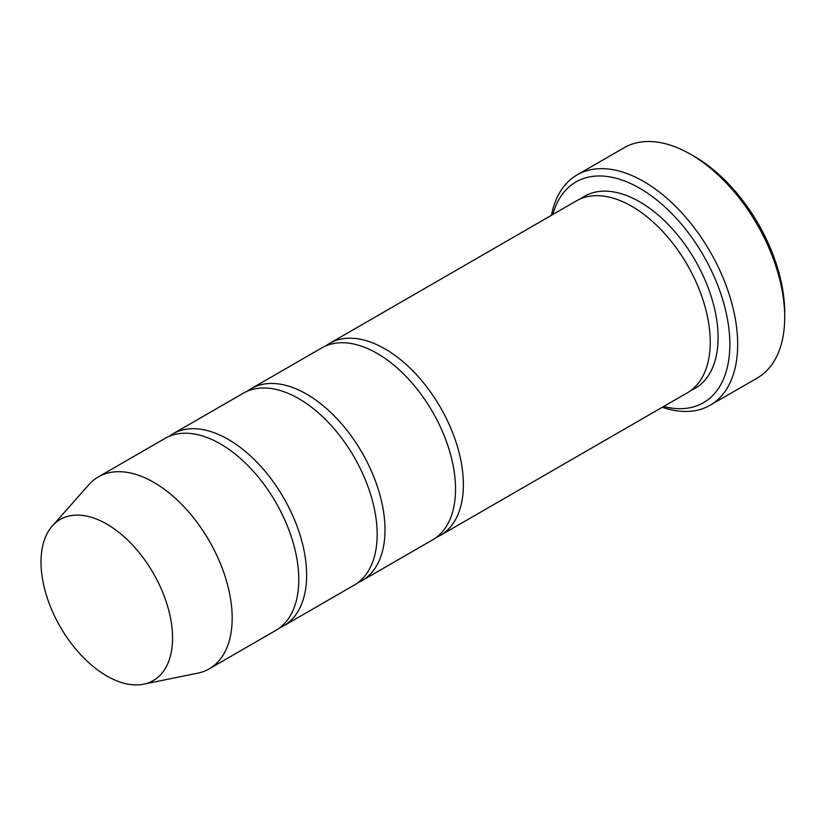 <?xml version="1.0" encoding="UTF-8"?>
<svg xmlns="http://www.w3.org/2000/svg" width="826" height="826" viewBox="0 0 826 826"><rect width="100%" height="100%" fill="white"/><g stroke="black" fill="none" stroke-linecap="round" stroke-linejoin="round"><path stroke-width="1.24" d="M279.611 627.884A110.839 63.994 -120 0 0 283.669 625.86A110.839 63.994 -120 0 0 300.664 537.055A110.839 63.994 -120 0 0 228.255 439.38A110.839 63.994 -120 0 0 172.83 433.887A110.839 63.994 -120 0 0 169.051 436.396M172.83 433.887L243.371 393.166A110.839 63.994 60 0 1 298.785 398.659A110.839 63.994 60 0 1 371.194 496.323A110.839 63.994 60 0 1 354.209 585.138L283.669 625.86M663.66 406.485A127.462 73.586 -120 0 0 703.442 255.533A127.462 73.586 -120 0 0 552.821 214.512M106.771 524.066A93.018 53.7 60 0 1 169.66 614.069A93.018 53.7 60 0 1 143.631 684.196A93.018 53.7 60 0 1 60.267 626.862A93.018 53.7 60 0 1 52.296 526.007A93.018 53.7 60 0 1 106.771 524.066M52.296 526.007L88.888 484.676A110.839 63.994 60 0 1 98.377 476.881A110.839 63.994 60 0 1 153.801 482.363A110.839 63.994 60 0 1 226.21 580.038A110.839 63.994 60 0 1 209.215 668.853A110.839 63.994 60 0 1 197.713 673.169L143.631 684.196M98.377 476.881L164.994 438.42A110.839 63.994 60 0 1 220.418 443.903A110.839 63.994 60 0 1 292.827 541.577A110.839 63.994 60 0 1 275.832 630.393L209.215 668.853M357.988 582.64A110.839 63.994 -120 0 0 362.046 580.616A110.839 63.994 -120 0 0 379.031 491.8A110.839 63.994 -120 0 0 306.622 394.136A110.839 63.994 -120 0 0 251.207 388.643A110.839 63.994 -120 0 0 247.428 391.142M251.207 388.643L321.748 347.922A110.839 63.994 60 0 1 377.162 353.404A110.839 63.994 60 0 1 449.571 451.079A110.839 63.994 60 0 1 432.576 539.894L362.046 580.616M436.355 537.396A110.839 63.994 -120 0 0 440.413 535.372A110.839 63.994 -120 0 0 457.408 446.556A110.839 63.994 -120 0 0 384.999 348.882A110.839 63.994 -120 0 0 329.584 343.399A110.839 63.994 -120 0 0 325.805 345.898M329.584 343.399L576.455 200.863A110.839 63.994 60 0 1 631.869 206.355A110.839 63.994 60 0 1 704.279 304.02A110.839 63.994 60 0 1 687.294 392.835L440.413 535.372M662.287 407.27A133.007 76.787 -120 0 0 710.133 405.246A133.007 76.787 -120 0 0 730.514 298.671A133.007 76.787 -120 0 0 643.63 181.462A133.007 76.787 -120 0 0 577.126 174.875A133.007 76.787 -120 0 0 551.448 215.297M577.126 174.875L624.146 147.73A133.007 76.787 60 0 1 690.65 154.317L690.65 154.317A133.007 76.787 60 0 1 784.7 317.215A133.007 76.787 60 0 1 757.153 378.101L710.133 405.246M694.573 156.579L690.65 154.317L694.573 156.579A127.462 73.586 60 0 1 784.7 312.682L784.7 317.215M580.513 198.839A110.839 63.994 60 0 1 639.706 201.823A110.839 63.994 60 0 1 713.137 303.059A110.839 63.994 60 0 1 691.073 390.337"/></g></svg>
